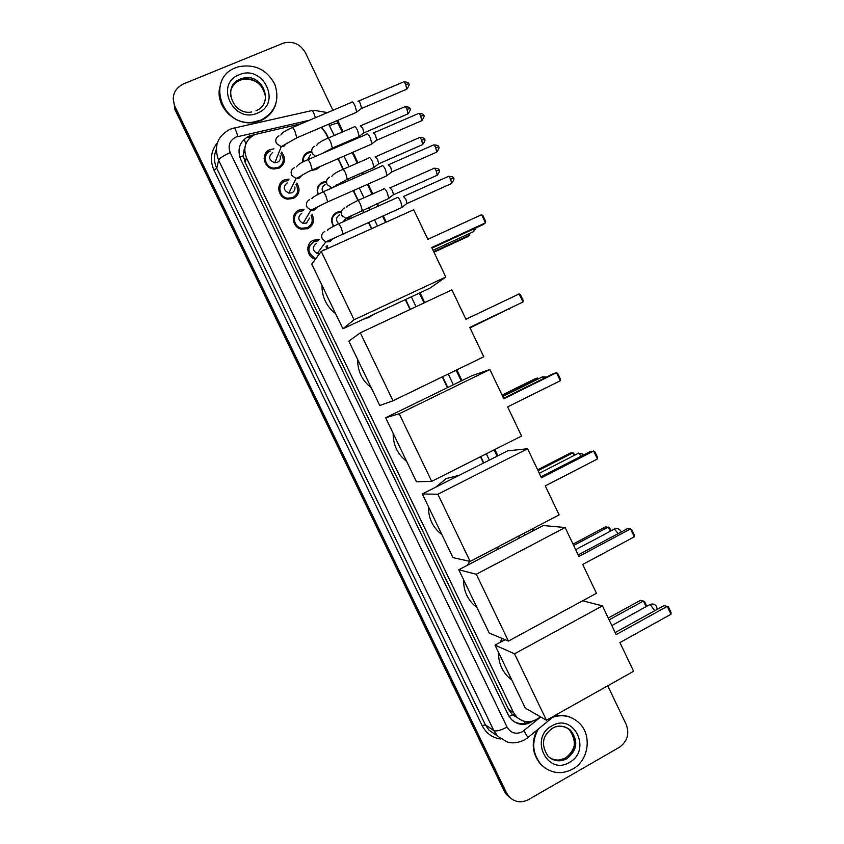 <?xml version="1.0" encoding="UTF-8"?>
<svg xmlns="http://www.w3.org/2000/svg" width="844" height="844" viewBox="0 0 844 844"><rect width="100%" height="100%" fill="white"/><g stroke="black" fill="none" stroke-linecap="round" stroke-linejoin="round"><path stroke-width="1.27" d="M333.443 226.255C330.183 220.337 331.333 215.663 336.872 212.224L341.482 211.475M349.785 217.731L350.102 218.68M317.935 194.289C316.183 188.919 317.692 184.889 322.492 182.22L326.522 181.449M302.848 162.016C302.331 157.459 304.072 154.167 308.081 152.142L311.689 151.382M320.129 166.49L316.405 169.517L312.132 170.266M315.403 259.213L314.991 259.076C306.34 256.66 305.264 243.441 313.451 240.234L319.127 239.496M327.008 245.372L327.926 248.389M308.725 226.888L308.714 228.207M311.942 214.176C314.96 220.358 313.599 225.169 307.881 228.629L301.202 229.157C292.045 227.236 290.431 213.374 298.976 210.103L304.03 209.301M294.545 196.536L294.672 197.781M296.782 183.085C300.664 189.489 299.536 194.616 293.385 198.467L287.498 199.131C277.803 197.855 275.513 183.264 284.46 179.899L288.996 179.086M280.229 166.194L280.482 167.344M281.569 152.078C286.295 158.63 285.388 164.021 278.858 168.23L273.867 169C263.634 168.515 260.501 153.102 269.922 149.631L274.015 148.829M279.375 167.998L279.206 166.912M301.297 123.72L254.983 134.512C245.52 139.714 242.692 147.521 246.501 157.944L513.426 712.378L516.644 716.978C523.66 723.023 531.045 723.35 538.799 717.938L540.297 716.714M244.865 147.573L243.262 155.771L239.833 157.322M243.262 155.771L244.159 149.377M517.425 717.716L512.435 714.784L517.615 717.885M243.399 156.056L245.129 162.364L508.584 709.456L512.308 714.509M354.121 126.948L328.094 138.142L325.784 133.289L321.332 127.349M519.345 538.05L518.448 536.183M483.475 463.061L480.468 456.762M447.425 387.66L442.277 376.899M410.047 309.495L405.331 299.641M371.444 228.777L368.438 222.478M363.711 212.604L362.551 210.167M357.919 200.482L353.214 190.649M348.456 180.711L347.686 179.097M343.023 169.349L337.959 158.746M333.169 148.734L332.789 147.953M311.594 170.214L312.28 169.908C305.444 172.693 302.701 175.373 296.065 178.485L299.261 178.116L302.089 175.183M264.119 158.535L265.269 157.923M264.33 160.529L265.29 159.885M307.828 247.756L308.598 247.366M293.227 218.807L294.366 218.174M278.742 187.653L279.67 187.199M278.731 189.731L279.775 189.088M508.795 796.652L506.4 794.404L510.029 797.685L505.313 791.904L174.803 107.779L173.178 98.4M506.4 794.404L504.1 790.881L174.697 109.098L174.803 107.779L505.313 791.904L508.858 796.472L506.537 792.927L174.908 106.46C171.237 96.416 174.012 88.936 183.253 84.01L283.542 43.065C293.016 40.818 300.306 44.036 305.391 52.697L332.895 110.29M255.183 134.418L249.075 136.084C239.696 141.243 236.89 148.987 240.656 159.316L508.352 715.068L511.475 719.552C518.068 725.386 525.168 725.914 532.764 721.145M607.733 685.803L626.206 724.5C629.656 733.953 627.335 741.581 619.243 747.383L528.471 799.627C521.075 803.288 514.534 802.243 508.858 796.472M337.695 120.354L343.107 131.685M347.781 141.475L348.161 142.256M352.929 152.247L357.972 162.818M362.614 172.535L363.384 174.149M368.121 184.066L372.805 193.877M377.416 203.531L378.576 205.957M383.281 215.811L386.288 222.099M420.038 292.773L424.732 302.606M456.836 369.83L461.963 380.57M494.879 449.504L497.876 455.781M532.712 528.713L533.608 530.581M328.432 137.994L326.185 133.289L321.585 127.233M519.661 537.881L518.765 536.014M483.802 462.892L480.795 456.604M447.753 387.501L442.604 376.74M410.374 309.347L405.658 299.483M371.782 228.629L368.765 222.331M364.038 212.456L362.878 210.019M358.246 200.334L353.541 190.501M348.794 180.563L348.023 178.949M343.36 169.201L338.296 158.598M333.507 148.586L333.127 147.805M529.051 721.789C523.871 724.247 518.796 724.173 513.827 721.557M248.706 137.34L251.628 136.401L252.018 135.145M260.933 120.112L252.947 122.158C221.381 127.022 205.968 78.228 235.771 67.71L238.156 66.855C254.529 63.595 266.757 69.419 274.849 84.337C279.944 100.32 275.313 112.252 260.933 120.112M275.65 104.593C273.034 112.02 268.086 117.348 260.785 120.586L252.81 122.623C233.872 125.281 215.399 105.785 219.693 87.533M552.757 717.231C562.326 714.172 570.882 715.87 578.435 722.316C592.351 734.153 589.165 760.36 572.643 769.137C561.133 774.919 550.71 773.494 541.363 764.854C532.364 753.977 531.34 742.045 538.303 729.058M545.013 768.008L540.867 764.506C532.237 754.241 530.95 742.773 537.006 730.113M553.685 716.472C560.458 714.594 566.894 715.269 572.992 718.518M374.135 314.2L368.86 317.333L363.047 319.38M335.617 313.683C326.417 306.414 321.88 296.982 322.007 285.388M431.738 247.514L485.469 222.837L481.618 214.714L427.834 239.316L413.739 209.723L321.226 251.406L354.069 319.781L445.801 277.022L431.738 247.514M432.012 248.083L483.296 224.525L485.469 222.837L485.701 221.423L482.958 215.631L481.618 214.714M445.801 277.022L429.986 288.131L342.886 328.791L311.763 264.088L321.226 251.406M354.069 319.781L342.886 328.791M469.77 233.387L469.707 235.117L467.734 236.658L433.974 252.198M469.042 233.714L469.707 235.117L433.721 251.681M371.223 387.712C362.087 380.549 357.582 371.17 357.687 359.565M469.802 327.419L522.995 301.994L519.165 293.923L465.93 319.275L451.909 289.851L360.335 332.821L392.998 400.794L483.781 356.759L469.802 327.419M469.823 327.451L522.995 301.994L523.185 300.496L520.453 294.746L519.165 293.923M392.998 400.794L379.768 405.489L348.825 341.134L360.335 332.821M406.639 461.351C397.566 454.294 393.082 444.957 393.167 433.352M507.655 406.882L560.311 380.718L556.502 372.689L503.805 398.779L489.868 369.524L399.223 413.76L431.685 481.354L521.56 436.053L507.655 406.882M560.311 380.718L560.458 379.135L557.747 373.407L556.502 372.689L553.907 373.428L503.583 398.326M431.685 481.354L416.451 481.766L385.676 417.769L471.807 375.77L489.868 369.524M385.676 417.769L399.223 413.76M502.043 395.087L535.191 378.703L537.565 378.038L538.767 378.713M502.233 395.498L537.565 378.038L538.05 379.061M441.866 534.6L440.652 533.672C432.423 526.719 428.362 517.741 428.467 506.748M435.609 487.262L446.223 478.58L459.347 475.256M545.298 485.891L597.415 458.988L593.638 451.012L541.458 477.841L527.606 448.744L437.888 494.246L470.161 561.439L559.118 514.903L545.298 485.891M597.415 458.988L597.52 457.332L594.82 451.635L590.8 451.255L540.993 476.849M470.161 561.439L452.933 557.62L422.327 493.972L507.624 450.854L527.606 448.744M422.327 493.972L437.888 494.246M537.628 469.791L570.47 452.975L573.044 452.764L574.986 455.011M538.05 470.688L573.044 452.764L574.289 455.37M476.902 607.469L474.433 605.496C467.08 598.67 463.462 590.093 463.588 579.765M467.376 565.269L469.749 561.355M496.124 547.861L499.943 548.21M582.719 564.457L634.319 536.837L630.552 528.903L578.91 556.449L565.132 527.521L476.322 574.258L508.415 641.071L596.465 593.3L582.719 564.457M634.319 536.837L634.382 535.085L631.692 529.431L627.503 528.65L578.193 554.93M508.415 641.071L489.225 633.074L458.777 569.763L543.262 525.527L565.132 527.521M458.777 569.763L476.322 574.258M573.034 544.106L605.549 526.856L609.452 527.584L611.003 530.876M573.677 545.477L608.334 527.078L610.307 531.245M511.77 679.947L508.352 677.12C501.674 670.442 498.393 662.192 498.509 652.391M500.376 642.252L501.969 638.391M619.939 642.579L671.012 614.242L667.266 606.351L616.141 634.614L602.447 605.855L514.534 653.815L546.448 720.249L633.601 671.265L619.939 642.579M671.012 614.242L671.033 612.417L668.364 606.783L663.996 605.612L615.181 632.578M582.634 600.812L602.447 605.855M546.448 720.249L525.306 708.105L495.027 645.143L514.534 653.815M505.102 639.689L495.027 645.143M608.239 618.019L640.448 600.348L644.51 601.434L646.821 606.308M609.115 619.855L643.434 601.012L646.124 606.688M270.344 151.034C262.03 154.104 264.816 167.703 273.846 168.104L278.214 167.418C283.784 163.905 284.702 159.294 280.957 153.576M265.543 161.141L264.678 161.784M272.601 152.511C268.075 156.773 268.803 160.212 274.785 162.808L277.349 162.386C280.018 160.951 280.925 158.735 280.06 155.76M351.653 102.135C352.338 101.449 353.457 102.63 355.007 105.69L356.717 112.062L355.83 112.6M357.94 101.185C358.447 100.689 359.259 101.544 360.388 103.738L361.601 108.349L361.032 108.781M288.31 180.553L284.871 181.281C276.969 184.245 279.016 197.116 287.572 198.213L292.72 197.623C297.943 194.447 299.061 190.079 296.054 184.53M279.881 190.406L278.953 191.071M287.203 182.905C282.782 186.904 283.341 190.322 288.901 193.128L291.95 192.77C294.313 191.535 295.284 189.583 294.873 186.904M366.823 133.964C367.551 133.363 368.691 134.597 370.242 137.646L371.909 143.828L371.022 144.377M373.101 132.983C373.628 132.55 374.462 133.436 375.58 135.631L376.762 140.093L376.192 140.537M293.501 198.414L293.459 197.253M303.228 210.715L299.367 211.454C291.824 214.344 293.279 226.572 301.361 228.228L307.205 227.764C312.037 224.926 313.335 220.864 311.098 215.558M294.303 219.545L293.301 220.21M301.783 213.237C297.457 217.013 297.879 220.389 303.038 223.365L306.509 223.08L309.548 218.111M381.973 165.73C382.733 165.213 383.883 166.479 385.444 169.528L387.058 175.531L386.172 176.09M388.219 164.717L390.74 167.45L391.89 171.786L391.321 172.229M294.661 216.771L293.353 217.351M307.459 228.798L307.564 227.585M318.199 240.825L313.831 241.563C306.857 247.45 307.322 252.978 315.213 258.158L316.025 258.38M308.83 248.569L307.733 249.223M316.321 243.505C312.111 247.081 312.396 250.425 317.207 253.527L319.475 253.749M397.081 197.422C397.872 196.979 399.054 198.287 400.615 201.347L402.187 207.16L401.301 207.73M403.305 196.367L405.869 199.195L406.987 203.393L406.418 203.847M309.642 245.636L308.134 246.3M326.607 248.98L326.027 246.67M323.801 250.246L324.012 249.36M311.731 152.279L308.197 152.986C304.589 154.779 302.933 157.733 303.239 161.816M312.269 169.971L315.994 169.264L319.085 166.943M310.645 154.452L307.638 159.59M354.216 126.716C354.891 126.115 355.989 127.307 357.508 130.282L359.164 136.401L358.341 136.907M360.356 125.767L362.751 128.33L363.933 132.751L363.395 133.162M326.512 182.315L322.598 183.032C318.177 185.469 316.732 189.172 318.241 194.131M325.119 184.657C322.313 186.25 321.501 188.613 322.661 191.725M369.028 157.765C369.735 157.237 370.854 158.472 372.373 161.447L373.987 167.386L373.164 167.903M375.147 156.784L377.574 159.432L378.734 163.725L378.196 164.137M317.787 188.887L317.238 189.13M341.324 212.319L336.956 213.015C331.787 216.212 330.711 220.579 333.718 226.108M339.562 214.798C335.944 217.33 335.648 220.326 338.655 223.797M383.809 188.75C384.558 188.296 385.687 189.562 387.206 192.548L388.789 198.308L387.955 198.836M389.907 187.727L392.376 190.47L393.494 194.626L392.966 195.048M332.536 217.689L331.892 217.974M349.342 219.018L349.068 218.195M525.168 723.192L523.987 721.272M245.857 143.839L244.201 139.228M512.435 714.784L509.122 716.503M245.129 162.364L246.501 157.944M508.584 709.456L513.426 712.378M244.475 160.845L246.089 159.242M335.574 213.796L335.258 213.152M321.195 183.802L320.878 183.137M504.1 790.881L506.537 792.927M266.103 152.574L268.677 151.983M309.548 120.217L235.856 137.097C229.568 140.537 227.69 145.706 230.212 152.606L507.054 727.074C510.726 733.067 515.779 734.66 522.204 731.854L540.73 716.967M527.426 737.941L524.894 739.671C515.462 744.376 509.354 742.657 507.044 741.918L497.559 736.126L493.835 730.63L218.617 160.191C213.606 146.497 217.351 136.232 229.842 129.406M500.893 739.059C492.463 737.909 486.228 733.447 482.188 725.661L213.965 170.119L216.771 168.304L218.617 160.191C219.672 158.134 223.533 155.602 230.212 152.606M554.824 715.543L527.964 737.508L523.871 730.714M213.965 170.119C209.66 160.096 210.8 150.981 217.383 142.763M216.233 149.578C213.701 155.771 213.88 162.006 216.771 168.304L485.374 724.796L489.014 730.155L496.356 735.282M174.908 106.46L174.803 107.779M234.495 127.993L311.056 110.775C312.027 109.446 313.483 111.756 315.434 117.717M230.665 129.079L233.746 128.161C234.421 126.906 235.782 129.67 237.818 136.464M507.054 727.074C500.703 730.387 496.293 731.569 493.835 730.63L485.374 724.796L482.188 725.661M525.158 535.001L524.261 533.134M489.351 460.086L486.344 453.808M453.355 384.769L448.217 374.019M416.039 306.688L411.323 296.835M377.5 226.055L374.493 219.767M369.777 209.892L368.617 207.466M363.986 197.791L359.291 187.959M354.543 178.031L353.773 176.417M349.121 166.679L344.057 156.098M339.277 146.096L338.908 145.305M334.224 135.504L328.696 124.205M329.519 125.661C334.541 123.593 337.494 122.929 338.381 123.667L338.423 123.773M230.602 96.311C229.948 88.251 233.229 82.48 240.434 79.009L242.544 78.302C262.199 72.173 275.112 103.348 256.006 110.754M257.536 113.043C233.556 124.258 214.154 83.967 239.179 74.799C263.18 63.88 282.276 103.759 257.536 113.043M230.539 91.701C231.847 86.31 235.043 82.49 240.15 80.233L242.249 79.526C254.793 75.654 268.603 89.158 264.721 101.417M566.904 758.714C559.994 762.174 553.706 761.351 548.051 756.235C540.719 744.904 542.238 735.546 552.62 728.161C558.106 724.848 564.098 725.576 570.597 730.366C578.52 740.81 577.285 750.263 566.904 758.714M569.405 762.385C547.345 776.195 528.829 737.751 551.881 725.893C573.962 712.368 592.193 750.443 569.405 762.385M566.524 727.56L569.362 729.659C577.254 740.082 576.03 749.504 565.67 757.923C560.353 760.75 555.12 760.75 549.982 757.912M555.679 726.853C561.292 725.376 566.271 726.547 570.597 730.366L569.362 729.659C577.096 741.433 575.84 750.833 565.596 757.88M472.756 232.005L473.621 231.604L473.421 229.062M509.438 309.041L510.367 308.071M544.148 378.249L542.122 376.793M581.358 456.108L578.33 453.08M618.209 533.598L614.337 528.956M654.712 610.739L650.154 604.42L611.837 625.573M358.5 101.09L403.094 82.121C403.622 81.298 404.498 82.068 405.721 84.432L406.776 89.179L406.08 89.485M408.591 83.851L405.721 84.432M278.974 135.842C275.882 137.593 275.049 140.167 276.484 143.543L281.263 146.645L283.953 146.212L286.886 143.058M280.873 135.019C281.822 132.898 285.441 130.482 291.718 127.792C292.151 126.769 293.216 127.929 294.936 131.274L296.856 137.804L296.16 138.11M373.639 132.909L418.044 113.708C418.582 112.874 419.479 113.666 420.734 116.071L421.757 120.681L421.061 120.987M423.561 115.406L420.734 116.071M294.292 167.756C291.212 169.528 290.389 172.102 291.824 175.478L296.065 178.485L288.901 193.128M296.539 166.88C297.489 164.907 301.023 162.607 307.121 159.991C307.564 158.967 308.651 160.149 310.413 163.567L312.28 169.908L371.866 144.007M388.736 164.664L432.961 145.221C433.51 144.377 434.428 145.189 435.715 147.637L436.717 152.12L436.01 152.426M438.49 146.877L435.715 147.637M309.579 199.606C306.509 201.389 305.686 203.974 307.121 207.339L310.898 210.24L314.538 209.934L317.238 207.255M312.143 198.699C310.951 198.372 314.401 196.188 322.482 192.126C322.935 191.082 324.054 192.305 325.847 195.776L327.662 201.938L326.966 202.243M403.801 196.346L447.847 176.649C448.407 175.805 449.346 176.639 450.664 179.139L451.635 183.486L450.939 183.802M453.397 178.295L450.664 179.139M324.824 231.383C321.764 233.187 320.952 235.771 322.387 239.137L325.763 241.901L329.772 241.69L332.346 239.253M327.683 230.475C326.691 230.085 330.067 227.975 337.811 224.177C338.275 223.132 339.425 224.377 341.25 227.922L343.023 233.893L342.326 234.21M360.873 125.682L404.413 106.956C404.92 106.175 405.785 106.956 406.987 109.277L408.021 113.835L407.367 114.109M409.783 108.644L406.987 109.277M314.77 146.17C311.795 147.879 310.993 150.369 312.385 153.65L315.572 156.34M316.711 145.411C317.692 143.406 321.248 141.085 327.377 138.448C327.873 137.445 328.97 138.585 330.648 141.855L332.378 148.122L331.66 148.449M375.643 156.72L419.014 137.762C419.531 136.981 420.407 137.772 421.652 140.136L422.654 144.567L422 144.852M424.405 139.418L421.652 140.136M329.603 177.124C326.628 178.854 325.837 181.355 327.219 184.625L331.397 187.558L332.789 187.59M331.85 176.322C332.842 174.455 336.313 172.239 342.263 169.676C342.78 168.673 343.898 169.834 345.618 173.168L347.306 179.255L346.589 179.582M335.796 186.271L337.03 184.562M390.382 187.695L433.573 168.505C434.111 167.713 435.008 168.515 436.274 170.931L437.255 175.225L436.591 175.52M434.217 168.209C437.846 168.378 439.429 169.011 438.964 170.108L436.274 170.931M344.394 208.014C341.43 209.755 340.638 212.266 342.031 215.536L345.787 218.364L349.184 218.037L351.684 215.663M346.926 207.202C345.776 206.938 349.173 204.818 357.128 200.83C357.656 199.817 358.805 201.009 360.557 204.406L362.203 210.325L361.485 210.652M511.77 714.003L516.644 716.978M266.229 152.416L268.951 151.783M246.258 158.714L244.359 160.508M497.559 736.126L496.504 735.388M532.891 530.96L532.005 529.093M497.158 456.14L494.162 449.863M461.235 380.918L456.108 370.189M424.004 302.954L419.299 293.111M385.539 222.426L382.543 216.148M377.838 206.295L376.677 203.868M372.067 194.204L367.372 184.393M362.646 174.476L361.876 172.862M357.234 163.145L352.18 152.564M347.411 142.583L347.032 141.792M342.358 132.012L336.735 120.766M327.483 112.59L313.947 110.321M251.565 112.02C232.237 115.639 221.94 85.181 240.445 78.977L242.544 78.302L242.249 79.526C254.55 78.123 262.21 83.482 265.216 95.615M560.289 759.853L565.332 758.039M433.056 250.267L473.621 231.604L476.132 227.817M470.034 327.883L511.633 307.459M546.68 377.004L542.555 376.835M502.729 396.532L541.732 377.247M441.475 533.798L440.652 533.672M584.386 454.547L578.646 453.133M539.305 473.315L577.855 453.544M476.269 606.14L474.433 605.496M621.184 532.015L620.941 531.34C619.485 528.861 617.354 528.08 614.537 528.998M575.671 549.666L613.778 529.399M511.084 678.523L508.352 677.12M657.128 609.41L656.748 606.815C655.25 604.262 653.077 603.471 650.218 604.431M403.78 81.815C407.452 82.058 409.045 82.723 408.57 83.809C409.815 83.915 409.213 85.708 406.776 89.179L361.57 108.486M273.846 168.104L273.498 168.958M274.785 162.808L281.263 146.645L296.856 137.804L356.674 112.241M292.425 127.497L351.568 102.356M361.601 108.349L356.717 112.062M418.729 113.391C422.39 113.592 423.994 114.256 423.54 115.364C424.764 115.438 424.173 117.21 421.757 120.681L376.74 140.231M287.572 198.213L287.15 199.068M307.828 159.695L366.718 134.238M376.762 140.093L371.909 143.828M433.658 144.904C437.329 145.084 438.933 145.727 438.479 146.845C439.692 146.888 439.102 148.649 436.717 152.12L391.869 171.912M301.361 228.228L300.865 229.062M303.038 223.365L310.898 210.24L327.662 201.938L387.027 175.71M323.189 191.81L381.836 166.036M391.89 171.786L387.058 175.531M448.533 176.333C452.205 176.48 453.819 177.124 453.386 178.263C454.578 178.274 453.998 180.004 451.635 183.486L406.966 203.531M315.213 258.158L314.622 258.95M317.207 253.527L325.763 241.901L402.155 207.339M338.518 223.86L396.912 197.77M406.987 203.393L402.187 207.16M405.057 106.671C408.686 106.903 410.258 107.547 409.773 108.612C410.975 108.686 410.395 110.427 408.021 113.835L363.901 132.877M322.239 153.46L332.378 148.122L359.133 136.57M363.933 132.751L359.164 136.401M419.658 137.477C423.266 137.667 424.848 138.3 424.384 139.387C425.576 139.482 424.996 141.201 422.654 144.567L378.703 163.841M330.837 188.455L347.306 179.255L373.955 167.555M343.002 169.359L368.912 158.039M378.734 163.725L373.987 167.386M343.286 221.729L345.787 218.364L388.746 198.477M438.964 170.108C440.146 170.161 439.576 171.859 437.255 175.225L393.473 194.753M357.856 200.513L383.672 189.056M393.494 194.626L388.789 198.308"/></g></svg>
